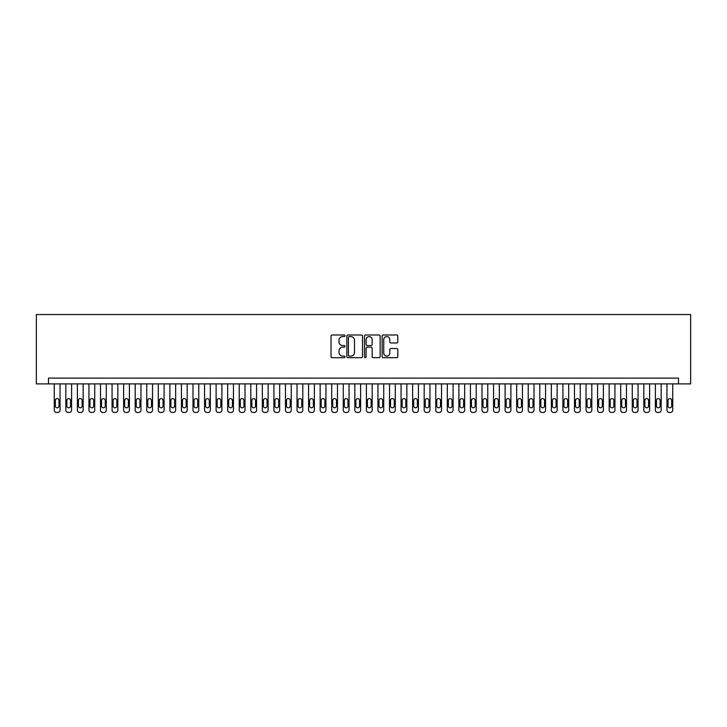 <?xml version="1.0" encoding="UTF-8"?>
<svg xmlns="http://www.w3.org/2000/svg" width="727" height="727" viewBox="0 0 727 727"><rect width="100%" height="100%" fill="white"/><g stroke="black" fill="none" stroke-linecap="round" stroke-linejoin="round"><path stroke-width="1.09" d="M345.007 335.783A0.791 0.791 0 0 0 344.207 334.983L332.157 334.983A1.136 1.136 0 0 0 331.021 336.119L331.021 356.548A1.136 1.136 0 0 0 332.157 357.684L344.207 357.684A0.791 0.791 0 0 0 345.007 356.884A0.791 0.791 0 0 0 344.207 356.094L342.653 356.094A3.635 3.635 0 0 1 339.018 352.459L339.018 350.759A3.635 3.635 0 0 1 342.653 347.124L344.207 347.124A0.791 0.791 0 0 0 345.007 346.334A0.791 0.791 0 0 0 344.207 345.543L342.653 345.543A3.635 3.635 0 0 1 339.018 341.908L339.018 340.209A3.635 3.635 0 0 1 342.653 336.574L344.207 336.574A0.791 0.791 0 0 0 345.007 335.783M396.66 342.99A1.136 1.136 0 0 0 397.796 341.854L397.796 336.119A1.136 1.136 0 0 0 396.66 334.983L383.274 334.983A1.136 1.136 0 0 0 382.138 336.119L382.138 356.548A1.136 1.136 0 0 0 383.274 357.684L396.66 357.684A1.136 1.136 0 0 0 397.796 356.548L397.796 349.623A1.136 1.136 0 0 0 396.66 348.487L390.935 348.487A1.136 1.136 0 0 0 389.799 349.623L389.799 353.058A3.035 3.035 0 0 1 386.764 356.094A3.035 3.035 0 0 1 383.729 353.058L383.729 339.609A3.035 3.035 0 0 1 386.764 336.574A3.035 3.035 0 0 1 389.799 339.609L389.799 341.854A1.136 1.136 0 0 0 390.935 342.99L396.66 342.99M678.509 383.901L690.65 383.901L690.65 314.546L36.35 314.546L36.35 383.901L678.509 383.901L678.509 378.122L48.491 378.122L48.491 383.901M362.509 336.119A1.136 1.136 0 0 0 361.374 334.983L347.979 334.983A1.136 1.136 0 0 0 346.852 336.119L346.852 356.548A1.136 1.136 0 0 0 347.979 357.684L361.374 357.684A1.136 1.136 0 0 0 362.509 356.548L362.509 336.119M365.626 334.983L379.021 334.983A1.136 1.136 0 0 1 380.148 336.119L380.148 356.548A1.136 1.136 0 0 1 379.021 357.684L373.287 357.684A1.136 1.136 0 0 1 372.151 356.548L372.151 348.26A1.136 1.136 0 0 0 371.015 347.124L367.217 347.124A1.136 1.136 0 0 0 366.081 348.26L366.081 356.884A0.791 0.791 0 0 1 365.29 357.684A0.791 0.791 0 0 1 364.491 356.884L364.491 336.119A1.136 1.136 0 0 1 365.626 334.983M349.233 336.574A0.791 0.791 0 0 0 348.433 337.373L348.433 355.294A0.791 0.791 0 0 0 349.233 356.094L350.877 356.094A3.635 3.635 0 0 0 354.503 352.459L354.503 340.209A3.635 3.635 0 0 0 350.877 336.574L349.233 336.574M372.151 339.663A3.035 3.035 0 0 0 369.116 336.628A3.035 3.035 0 0 0 366.081 339.663L366.081 344.407A1.136 1.136 0 0 0 367.217 345.543L371.015 345.543A1.136 1.136 0 0 0 372.151 344.407L372.151 339.663M60.05 383.901L60.05 410.146A2.308 2.308 0 0 1 57.733 412.454L56.579 412.454A2.308 2.308 0 0 1 54.271 410.146L54.271 383.901M59.005 405.984L59.005 400.432A1.854 1.854 0 0 0 57.16 398.587A1.854 1.854 0 0 0 55.307 400.432L55.307 405.984A1.854 1.854 0 0 0 57.16 407.829A1.854 1.854 0 0 0 59.005 405.984M71.609 383.901L71.609 410.146A2.308 2.308 0 0 1 69.292 412.454L68.138 412.454A2.308 2.308 0 0 1 65.83 410.146L65.83 383.901M70.564 405.984L70.564 400.432A1.854 1.854 0 0 0 68.72 398.587A1.854 1.854 0 0 0 66.866 400.432L66.866 405.984A1.854 1.854 0 0 0 68.72 407.829A1.854 1.854 0 0 0 70.564 405.984M83.169 383.901L83.169 410.146A2.308 2.308 0 0 1 80.861 412.454L79.697 412.454A2.308 2.308 0 0 1 77.389 410.146L77.389 383.901M82.124 405.984L82.124 400.432A1.854 1.854 0 0 0 80.279 398.587A1.854 1.854 0 0 0 78.425 400.432L78.425 405.984A1.854 1.854 0 0 0 80.279 407.829A1.854 1.854 0 0 0 82.124 405.984M94.728 383.901L94.728 410.146A2.308 2.308 0 0 1 92.42 412.454L91.257 412.454A2.308 2.308 0 0 1 88.948 410.146L88.948 383.901M93.692 405.984L93.692 400.432A1.854 1.854 0 0 0 91.838 398.587A1.854 1.854 0 0 0 89.984 400.432L89.984 405.984A1.854 1.854 0 0 0 91.838 407.829A1.854 1.854 0 0 0 93.692 405.984M106.287 383.901L106.287 410.146A2.308 2.308 0 0 1 103.979 412.454L102.816 412.454A2.308 2.308 0 0 1 100.508 410.146L100.508 383.901M105.251 405.984L105.251 400.432A1.854 1.854 0 0 0 103.398 398.587A1.854 1.854 0 0 0 101.553 400.432L101.553 405.984A1.854 1.854 0 0 0 103.398 407.829A1.854 1.854 0 0 0 105.251 405.984M117.847 383.901L117.847 410.146A2.308 2.308 0 0 1 115.538 412.454L114.384 412.454A2.308 2.308 0 0 1 112.067 410.146L112.067 383.901M116.811 405.984L116.811 400.432A1.854 1.854 0 0 0 114.957 398.587A1.854 1.854 0 0 0 113.112 400.432L113.112 405.984A1.854 1.854 0 0 0 114.957 407.829A1.854 1.854 0 0 0 116.811 405.984M129.406 383.901L129.406 410.146A2.308 2.308 0 0 1 127.098 412.454L125.944 412.454A2.308 2.308 0 0 1 123.626 410.146L123.626 383.901M128.37 405.984L128.37 400.432A1.854 1.854 0 0 0 126.516 398.587A1.854 1.854 0 0 0 124.671 400.432L124.671 405.984A1.854 1.854 0 0 0 126.516 407.829A1.854 1.854 0 0 0 128.37 405.984M140.965 383.901L140.965 410.146A2.308 2.308 0 0 1 138.657 412.454L137.503 412.454A2.308 2.308 0 0 1 135.186 410.146L135.186 383.901M139.929 405.984L139.929 400.432A1.854 1.854 0 0 0 138.075 398.587A1.854 1.854 0 0 0 136.231 400.432L136.231 405.984A1.854 1.854 0 0 0 138.075 407.829A1.854 1.854 0 0 0 139.929 405.984M152.525 383.901L152.525 410.146A2.308 2.308 0 0 1 150.216 412.454L149.062 412.454A2.308 2.308 0 0 1 146.745 410.146L146.745 383.901M151.489 405.984L151.489 400.432A1.854 1.854 0 0 0 149.635 398.587A1.854 1.854 0 0 0 147.79 400.432L147.79 405.984A1.854 1.854 0 0 0 149.635 407.829A1.854 1.854 0 0 0 151.489 405.984M164.093 383.901L164.093 410.146A2.308 2.308 0 0 1 161.776 412.454L160.622 412.454A2.308 2.308 0 0 1 158.304 410.146L158.304 383.901M163.048 405.984L163.048 400.432A1.854 1.854 0 0 0 161.203 398.587A1.854 1.854 0 0 0 159.349 400.432L159.349 405.984A1.854 1.854 0 0 0 161.203 407.829A1.854 1.854 0 0 0 163.048 405.984M175.652 383.901L175.652 410.146A2.308 2.308 0 0 1 173.335 412.454L172.181 412.454A2.308 2.308 0 0 1 169.873 410.146L169.873 383.901M174.607 405.984L174.607 400.432A1.854 1.854 0 0 0 172.762 398.587A1.854 1.854 0 0 0 170.909 400.432L170.909 405.984A1.854 1.854 0 0 0 172.762 407.829A1.854 1.854 0 0 0 174.607 405.984M187.212 383.901L187.212 410.146A2.308 2.308 0 0 1 184.894 412.454L183.74 412.454A2.308 2.308 0 0 1 181.432 410.146L181.432 383.901M186.167 405.984L186.167 400.432A1.854 1.854 0 0 0 184.322 398.587A1.854 1.854 0 0 0 182.468 400.432L182.468 405.984A1.854 1.854 0 0 0 184.322 407.829A1.854 1.854 0 0 0 186.167 405.984M198.771 383.901L198.771 410.146A2.308 2.308 0 0 1 196.454 412.454L195.299 412.454A2.308 2.308 0 0 1 192.991 410.146L192.991 383.901M197.726 405.984L197.726 400.432A1.854 1.854 0 0 0 195.881 398.587A1.854 1.854 0 0 0 194.027 400.432L194.027 405.984A1.854 1.854 0 0 0 195.881 407.829A1.854 1.854 0 0 0 197.726 405.984M210.33 383.901L210.33 410.146A2.308 2.308 0 0 1 208.013 412.454L206.859 412.454A2.308 2.308 0 0 1 204.551 410.146L204.551 383.901M209.285 405.984L209.285 400.432A1.854 1.854 0 0 0 207.44 398.587A1.854 1.854 0 0 0 205.587 400.432L205.587 405.984A1.854 1.854 0 0 0 207.44 407.829A1.854 1.854 0 0 0 209.285 405.984M221.889 383.901L221.889 410.146A2.308 2.308 0 0 1 219.581 412.454L218.418 412.454A2.308 2.308 0 0 1 216.11 410.146L216.11 383.901M220.844 405.984L220.844 400.432A1.854 1.854 0 0 0 219 398.587A1.854 1.854 0 0 0 217.146 400.432L217.146 405.984A1.854 1.854 0 0 0 219 407.829A1.854 1.854 0 0 0 220.844 405.984M233.449 383.901L233.449 410.146A2.308 2.308 0 0 1 231.141 412.454L229.977 412.454A2.308 2.308 0 0 1 227.669 410.146L227.669 383.901M232.413 405.984L232.413 400.432A1.854 1.854 0 0 0 230.559 398.587A1.854 1.854 0 0 0 228.705 400.432L228.705 405.984A1.854 1.854 0 0 0 230.559 407.829A1.854 1.854 0 0 0 232.413 405.984M245.008 383.901L245.008 410.146A2.308 2.308 0 0 1 242.7 412.454L241.546 412.454A2.308 2.308 0 0 1 239.228 410.146L239.228 383.901M243.972 405.984L243.972 400.432A1.854 1.854 0 0 0 242.118 398.587A1.854 1.854 0 0 0 240.273 400.432L240.273 405.984A1.854 1.854 0 0 0 242.118 407.829A1.854 1.854 0 0 0 243.972 405.984M256.567 383.901L256.567 410.146A2.308 2.308 0 0 1 254.259 412.454L253.105 412.454A2.308 2.308 0 0 1 250.788 410.146L250.788 383.901M255.531 405.984L255.531 400.432A1.854 1.854 0 0 0 253.678 398.587A1.854 1.854 0 0 0 251.833 400.432L251.833 405.984A1.854 1.854 0 0 0 253.678 407.829A1.854 1.854 0 0 0 255.531 405.984M268.127 383.901L268.127 410.146A2.308 2.308 0 0 1 265.818 412.454L264.664 412.454A2.308 2.308 0 0 1 262.347 410.146L262.347 383.901M267.091 405.984L267.091 400.432A1.854 1.854 0 0 0 265.237 398.587A1.854 1.854 0 0 0 263.392 400.432L263.392 405.984A1.854 1.854 0 0 0 265.237 407.829A1.854 1.854 0 0 0 267.091 405.984M279.686 383.901L279.686 410.146A2.308 2.308 0 0 1 277.378 412.454L276.224 412.454A2.308 2.308 0 0 1 273.906 410.146L273.906 383.901M278.65 405.984L278.65 400.432A1.854 1.854 0 0 0 276.796 398.587A1.854 1.854 0 0 0 274.951 400.432L274.951 405.984A1.854 1.854 0 0 0 276.796 407.829A1.854 1.854 0 0 0 278.65 405.984M291.245 383.901L291.245 410.146A2.308 2.308 0 0 1 288.937 412.454L287.783 412.454A2.308 2.308 0 0 1 285.466 410.146L285.466 383.901M290.209 405.984L290.209 400.432A1.854 1.854 0 0 0 288.355 398.587A1.854 1.854 0 0 0 286.511 400.432L286.511 405.984A1.854 1.854 0 0 0 288.355 407.829A1.854 1.854 0 0 0 290.209 405.984M302.814 383.901L302.814 410.146A2.308 2.308 0 0 1 300.496 412.454L299.342 412.454A2.308 2.308 0 0 1 297.034 410.146L297.034 383.901M301.769 405.984L301.769 400.432A1.854 1.854 0 0 0 299.924 398.587A1.854 1.854 0 0 0 298.07 400.432L298.07 405.984A1.854 1.854 0 0 0 299.924 407.829A1.854 1.854 0 0 0 301.769 405.984M314.373 383.901L314.373 410.146A2.308 2.308 0 0 1 312.056 412.454L310.902 412.454A2.308 2.308 0 0 1 308.593 410.146L308.593 383.901M313.328 405.984L313.328 400.432A1.854 1.854 0 0 0 311.483 398.587A1.854 1.854 0 0 0 309.629 400.432L309.629 405.984A1.854 1.854 0 0 0 311.483 407.829A1.854 1.854 0 0 0 313.328 405.984M325.932 383.901L325.932 410.146A2.308 2.308 0 0 1 323.615 412.454L322.461 412.454A2.308 2.308 0 0 1 320.153 410.146L320.153 383.901M324.887 405.984L324.887 400.432A1.854 1.854 0 0 0 323.042 398.587A1.854 1.854 0 0 0 321.189 400.432L321.189 405.984A1.854 1.854 0 0 0 323.042 407.829A1.854 1.854 0 0 0 324.887 405.984M337.492 383.901L337.492 410.146A2.308 2.308 0 0 1 335.174 412.454L334.02 412.454A2.308 2.308 0 0 1 331.712 410.146L331.712 383.901M336.447 405.984L336.447 400.432A1.854 1.854 0 0 0 334.602 398.587A1.854 1.854 0 0 0 332.748 400.432L332.748 405.984A1.854 1.854 0 0 0 334.602 407.829A1.854 1.854 0 0 0 336.447 405.984M349.051 383.901L349.051 410.146A2.308 2.308 0 0 1 346.734 412.454L345.579 412.454A2.308 2.308 0 0 1 343.271 410.146L343.271 383.901M348.006 405.984L348.006 400.432A1.854 1.854 0 0 0 346.161 398.587A1.854 1.854 0 0 0 344.307 400.432L344.307 405.984A1.854 1.854 0 0 0 346.161 407.829A1.854 1.854 0 0 0 348.006 405.984M360.61 383.901L360.61 410.146A2.308 2.308 0 0 1 358.302 412.454L357.139 412.454A2.308 2.308 0 0 1 354.831 410.146L354.831 383.901M359.565 405.984L359.565 400.432A1.854 1.854 0 0 0 357.72 398.587A1.854 1.854 0 0 0 355.866 400.432L355.866 405.984A1.854 1.854 0 0 0 357.72 407.829A1.854 1.854 0 0 0 359.565 405.984M372.169 383.901L372.169 410.146A2.308 2.308 0 0 1 369.861 412.454L368.698 412.454A2.308 2.308 0 0 1 366.39 410.146L366.39 383.901M371.133 405.984L371.133 400.432A1.854 1.854 0 0 0 369.28 398.587A1.854 1.854 0 0 0 367.435 400.432L367.435 405.984A1.854 1.854 0 0 0 369.28 407.829A1.854 1.854 0 0 0 371.133 405.984M383.729 383.901L383.729 410.146A2.308 2.308 0 0 1 381.421 412.454L380.266 412.454A2.308 2.308 0 0 1 377.949 410.146L377.949 383.901M382.693 405.984L382.693 400.432A1.854 1.854 0 0 0 380.839 398.587A1.854 1.854 0 0 0 378.994 400.432L378.994 405.984A1.854 1.854 0 0 0 380.839 407.829A1.854 1.854 0 0 0 382.693 405.984M395.288 383.901L395.288 410.146A2.308 2.308 0 0 1 392.98 412.454L391.826 412.454A2.308 2.308 0 0 1 389.508 410.146L389.508 383.901M394.252 405.984L394.252 400.432A1.854 1.854 0 0 0 392.398 398.587A1.854 1.854 0 0 0 390.553 400.432L390.553 405.984A1.854 1.854 0 0 0 392.398 407.829A1.854 1.854 0 0 0 394.252 405.984M406.847 383.901L406.847 410.146A2.308 2.308 0 0 1 404.539 412.454L403.385 412.454A2.308 2.308 0 0 1 401.068 410.146L401.068 383.901M405.811 405.984L405.811 400.432A1.854 1.854 0 0 0 403.958 398.587A1.854 1.854 0 0 0 402.113 400.432L402.113 405.984A1.854 1.854 0 0 0 403.958 407.829A1.854 1.854 0 0 0 405.811 405.984M418.407 383.901L418.407 410.146A2.308 2.308 0 0 1 416.098 412.454L414.944 412.454A2.308 2.308 0 0 1 412.627 410.146L412.627 383.901M417.371 405.984L417.371 400.432A1.854 1.854 0 0 0 415.517 398.587A1.854 1.854 0 0 0 413.672 400.432L413.672 405.984A1.854 1.854 0 0 0 415.517 407.829A1.854 1.854 0 0 0 417.371 405.984M429.966 383.901L429.966 410.146A2.308 2.308 0 0 1 427.658 412.454L426.504 412.454A2.308 2.308 0 0 1 424.186 410.146L424.186 383.901M428.93 405.984L428.93 400.432A1.854 1.854 0 0 0 427.076 398.587A1.854 1.854 0 0 0 425.231 400.432L425.231 405.984A1.854 1.854 0 0 0 427.076 407.829A1.854 1.854 0 0 0 428.93 405.984M441.534 383.901L441.534 410.146A2.308 2.308 0 0 1 439.217 412.454L438.063 412.454A2.308 2.308 0 0 1 435.755 410.146L435.755 383.901M440.489 405.984L440.489 400.432A1.854 1.854 0 0 0 438.645 398.587A1.854 1.854 0 0 0 436.791 400.432L436.791 405.984A1.854 1.854 0 0 0 438.645 407.829A1.854 1.854 0 0 0 440.489 405.984M453.094 383.901L453.094 410.146A2.308 2.308 0 0 1 450.776 412.454L449.622 412.454A2.308 2.308 0 0 1 447.314 410.146L447.314 383.901M452.049 405.984L452.049 400.432A1.854 1.854 0 0 0 450.204 398.587A1.854 1.854 0 0 0 448.35 400.432L448.35 405.984A1.854 1.854 0 0 0 450.204 407.829A1.854 1.854 0 0 0 452.049 405.984M464.653 383.901L464.653 410.146A2.308 2.308 0 0 1 462.336 412.454L461.182 412.454A2.308 2.308 0 0 1 458.873 410.146L458.873 383.901M463.608 405.984L463.608 400.432A1.854 1.854 0 0 0 461.763 398.587A1.854 1.854 0 0 0 459.909 400.432L459.909 405.984A1.854 1.854 0 0 0 461.763 407.829A1.854 1.854 0 0 0 463.608 405.984M476.212 383.901L476.212 410.146A2.308 2.308 0 0 1 473.895 412.454L472.741 412.454A2.308 2.308 0 0 1 470.433 410.146L470.433 383.901M475.167 405.984L475.167 400.432A1.854 1.854 0 0 0 473.322 398.587A1.854 1.854 0 0 0 471.469 400.432L471.469 405.984A1.854 1.854 0 0 0 473.322 407.829A1.854 1.854 0 0 0 475.167 405.984M487.772 383.901L487.772 410.146A2.308 2.308 0 0 1 485.454 412.454L484.3 412.454A2.308 2.308 0 0 1 481.992 410.146L481.992 383.901M486.726 405.984L486.726 400.432A1.854 1.854 0 0 0 484.882 398.587A1.854 1.854 0 0 0 483.028 400.432L483.028 405.984A1.854 1.854 0 0 0 484.882 407.829A1.854 1.854 0 0 0 486.726 405.984M499.331 383.901L499.331 410.146A2.308 2.308 0 0 1 497.023 412.454L495.859 412.454A2.308 2.308 0 0 1 493.551 410.146L493.551 383.901M498.295 405.984L498.295 400.432A1.854 1.854 0 0 0 496.441 398.587A1.854 1.854 0 0 0 494.587 400.432L494.587 405.984A1.854 1.854 0 0 0 496.441 407.829A1.854 1.854 0 0 0 498.295 405.984M510.89 383.901L510.89 410.146A2.308 2.308 0 0 1 508.582 412.454L507.419 412.454A2.308 2.308 0 0 1 505.111 410.146L505.111 383.901M509.854 405.984L509.854 400.432A1.854 1.854 0 0 0 508 398.587A1.854 1.854 0 0 0 506.156 400.432L506.156 405.984A1.854 1.854 0 0 0 508 407.829A1.854 1.854 0 0 0 509.854 405.984M522.449 383.901L522.449 410.146A2.308 2.308 0 0 1 520.141 412.454L518.987 412.454A2.308 2.308 0 0 1 516.67 410.146L516.67 383.901M521.413 405.984L521.413 400.432A1.854 1.854 0 0 0 519.56 398.587A1.854 1.854 0 0 0 517.715 400.432L517.715 405.984A1.854 1.854 0 0 0 519.56 407.829A1.854 1.854 0 0 0 521.413 405.984M534.009 383.901L534.009 410.146A2.308 2.308 0 0 1 531.701 412.454L530.546 412.454A2.308 2.308 0 0 1 528.229 410.146L528.229 383.901M532.973 405.984L532.973 400.432A1.854 1.854 0 0 0 531.119 398.587A1.854 1.854 0 0 0 529.274 400.432L529.274 405.984A1.854 1.854 0 0 0 531.119 407.829A1.854 1.854 0 0 0 532.973 405.984M545.568 383.901L545.568 410.146A2.308 2.308 0 0 1 543.26 412.454L542.106 412.454A2.308 2.308 0 0 1 539.788 410.146L539.788 383.901M544.532 405.984L544.532 400.432A1.854 1.854 0 0 0 542.678 398.587A1.854 1.854 0 0 0 540.833 400.432L540.833 405.984A1.854 1.854 0 0 0 542.678 407.829A1.854 1.854 0 0 0 544.532 405.984M557.127 383.901L557.127 410.146A2.308 2.308 0 0 1 554.819 412.454L553.665 412.454A2.308 2.308 0 0 1 551.348 410.146L551.348 383.901M556.091 405.984L556.091 400.432A1.854 1.854 0 0 0 554.238 398.587A1.854 1.854 0 0 0 552.393 400.432L552.393 405.984A1.854 1.854 0 0 0 554.238 407.829A1.854 1.854 0 0 0 556.091 405.984M568.696 383.901L568.696 410.146A2.308 2.308 0 0 1 566.378 412.454L565.224 412.454A2.308 2.308 0 0 1 562.907 410.146L562.907 383.901M567.651 405.984L567.651 400.432A1.854 1.854 0 0 0 565.797 398.587A1.854 1.854 0 0 0 563.952 400.432L563.952 405.984A1.854 1.854 0 0 0 565.797 407.829A1.854 1.854 0 0 0 567.651 405.984M580.255 383.901L580.255 410.146A2.308 2.308 0 0 1 577.938 412.454L576.784 412.454A2.308 2.308 0 0 1 574.475 410.146L574.475 383.901M579.21 405.984L579.21 400.432A1.854 1.854 0 0 0 577.365 398.587A1.854 1.854 0 0 0 575.511 400.432L575.511 405.984A1.854 1.854 0 0 0 577.365 407.829A1.854 1.854 0 0 0 579.21 405.984M591.814 383.901L591.814 410.146A2.308 2.308 0 0 1 589.497 412.454L588.343 412.454A2.308 2.308 0 0 1 586.035 410.146L586.035 383.901M590.769 405.984L590.769 400.432A1.854 1.854 0 0 0 588.925 398.587A1.854 1.854 0 0 0 587.071 400.432L587.071 405.984A1.854 1.854 0 0 0 588.925 407.829A1.854 1.854 0 0 0 590.769 405.984M603.374 383.901L603.374 410.146A2.308 2.308 0 0 1 601.056 412.454L599.902 412.454A2.308 2.308 0 0 1 597.594 410.146L597.594 383.901M602.329 405.984L602.329 400.432A1.854 1.854 0 0 0 600.484 398.587A1.854 1.854 0 0 0 598.63 400.432L598.63 405.984A1.854 1.854 0 0 0 600.484 407.829A1.854 1.854 0 0 0 602.329 405.984M614.933 383.901L614.933 410.146A2.308 2.308 0 0 1 612.616 412.454L611.462 412.454A2.308 2.308 0 0 1 609.153 410.146L609.153 383.901M613.888 405.984L613.888 400.432A1.854 1.854 0 0 0 612.043 398.587A1.854 1.854 0 0 0 610.189 400.432L610.189 405.984A1.854 1.854 0 0 0 612.043 407.829A1.854 1.854 0 0 0 613.888 405.984M626.492 383.901L626.492 410.146A2.308 2.308 0 0 1 624.184 412.454L623.021 412.454A2.308 2.308 0 0 1 620.713 410.146L620.713 383.901M625.447 405.984L625.447 400.432A1.854 1.854 0 0 0 623.602 398.587A1.854 1.854 0 0 0 621.749 400.432L621.749 405.984A1.854 1.854 0 0 0 623.602 407.829A1.854 1.854 0 0 0 625.447 405.984M638.052 383.901L638.052 410.146A2.308 2.308 0 0 1 635.743 412.454L634.58 412.454A2.308 2.308 0 0 1 632.272 410.146L632.272 383.901M637.016 405.984L637.016 400.432A1.854 1.854 0 0 0 635.162 398.587A1.854 1.854 0 0 0 633.308 400.432L633.308 405.984A1.854 1.854 0 0 0 635.162 407.829A1.854 1.854 0 0 0 637.016 405.984M649.611 383.901L649.611 410.146A2.308 2.308 0 0 1 647.303 412.454L646.139 412.454A2.308 2.308 0 0 1 643.831 410.146L643.831 383.901M648.575 405.984L648.575 400.432A1.854 1.854 0 0 0 646.721 398.587A1.854 1.854 0 0 0 644.876 400.432L644.876 405.984A1.854 1.854 0 0 0 646.721 407.829A1.854 1.854 0 0 0 648.575 405.984M661.17 383.901L661.17 410.146A2.308 2.308 0 0 1 658.862 412.454L657.708 412.454A2.308 2.308 0 0 1 655.39 410.146L655.39 383.901M660.134 405.984L660.134 400.432A1.854 1.854 0 0 0 658.28 398.587A1.854 1.854 0 0 0 656.436 400.432L656.436 405.984A1.854 1.854 0 0 0 658.28 407.829A1.854 1.854 0 0 0 660.134 405.984M672.729 383.901L672.729 410.146A2.308 2.308 0 0 1 670.421 412.454L669.267 412.454A2.308 2.308 0 0 1 666.95 410.146L666.95 383.901M671.693 405.984L671.693 400.432A1.854 1.854 0 0 0 669.84 398.587A1.854 1.854 0 0 0 667.995 400.432L667.995 405.984A1.854 1.854 0 0 0 669.84 407.829A1.854 1.854 0 0 0 671.693 405.984"/></g></svg>
